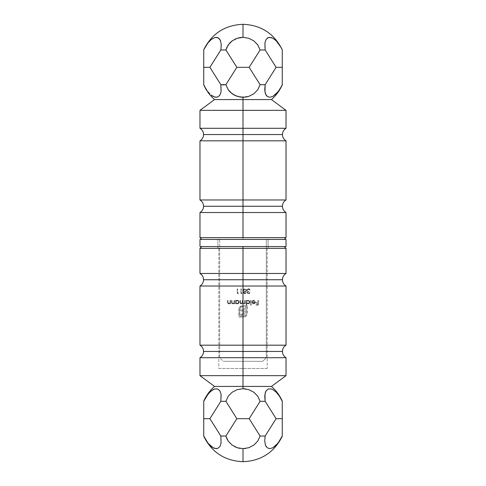 <?xml version="1.0" encoding="UTF-8"?>
<svg xmlns="http://www.w3.org/2000/svg" width="486" height="486" viewBox="0 0 486 486"><rect width="100%" height="100%" fill="white"/><g stroke="black" fill="none" stroke-linecap="round" stroke-linejoin="round"><path stroke-width="0.36" stroke-dasharray="2.43 1.82" d="M286.023 199.977L243 199.977L243 140.819L286.023 140.819L199.977 140.819L243 140.819L243 134.549L282.439 134.549L243 134.549L243 140.819L286.023 140.819M199.977 212.528L243 212.528L243 237.624L286.023 237.624L243 237.624L243 239.416L201.769 239.416L266.304 239.416L266.304 357.726L219.696 357.726L266.304 357.726L262.719 361.311L223.281 361.311L219.696 357.726L219.696 239.416L284.231 239.416L243 239.416L243 212.528L286.023 212.528L199.977 212.528L243 212.528L243 206.252L282.439 206.252L243 206.252L243 212.528L286.023 212.528M243 206.252L203.561 206.252L243 206.252L243 199.977L199.977 199.977L286.023 199.977L243 199.977L243 206.252L203.561 206.252L243 206.252M286.023 128.274L243 128.274L243 134.549L203.561 134.549L243 134.549L203.561 134.549L243 134.549L243 99.587L271.455 99.587L243 99.587L243 97.291L248.747 96.38L253.868 93.762L257.793 89.71L260.095 84.679L265.162 84.679L264.931 91.89L266.158 95.268L268.351 97.06L271.267 97.06L272.895 96.38L276.279 93.762L279.523 89.71L282.257 84.922L277.943 91.89L272.895 96.38L269.736 97.291L268.351 97.06L266.158 95.268L264.931 91.89L265.162 84.679L276.103 67.323L265.162 49.967L260.095 49.967L257.793 44.937L253.868 40.885L248.747 38.266L243 37.355L243 24.3L243 37.355L237.253 38.266L232.18 40.854M286.023 110.346L243 110.346L286.023 110.346M216.234 97.291L218.852 96.38L220.583 93.762L221.27 89.71L220.838 84.679L225.905 84.679L228.207 89.71L232.132 93.762L237.253 96.38L243 97.291L243 110.346L199.977 110.346L243 110.346L243 128.274L199.977 128.274L286.023 128.274L199.977 128.274M264.803 47.361L265.162 49.967L260.095 49.967L249.154 67.323L260.095 84.679L262.628 84.922L265.162 84.679L276.103 67.323L265.162 49.967L264.73 44.937L264.803 47.361M264.931 42.756L264.73 44.937L265.417 40.885L264.931 42.756M266.158 39.378L265.417 40.885L267.148 38.266L266.158 39.378M269.736 37.355L268.351 37.586L271.267 37.586L274.584 39.378L272.895 38.266M276.279 40.885L277.943 42.756L276.279 40.885M282.257 49.724L279.572 45.016M243 99.587L214.545 99.587L243 99.587M203.743 84.922L206.477 89.71L209.721 93.762L213.105 96.38L214.769 97.066M213.105 96.38L208.057 91.89L203.743 84.679L203.743 67.323L209.897 67.323L203.743 67.323L203.743 49.967L206.477 44.937L209.721 40.885L213.105 38.266L214.733 37.586L217.649 37.586L219.842 39.378L221.069 42.756L220.838 49.967L209.897 67.323L220.838 84.679L225.905 84.679L236.846 67.323L225.905 49.967L220.838 49.967L209.897 67.323L220.838 84.679L221.197 87.286L221.069 91.89L219.842 95.268L218.852 96.38L216.264 97.291L213.02 96.337M282.257 49.967L282.257 67.323L276.103 67.323L282.257 67.323L282.257 84.679L282.257 49.967L279.523 44.937M267.148 38.266L268.351 37.586M203.743 84.679L203.743 49.724M248.747 38.266L253.868 40.885L256.013 42.756L259.166 47.361L260.095 49.967L249.154 67.323L236.846 67.323L225.905 49.967L226.834 47.361L229.987 42.756L234.574 39.378M214.733 37.586L211.416 39.378L208.057 42.756L203.743 49.967M232.132 40.885L228.207 44.937L225.905 49.967L220.838 49.967L221.27 44.937L220.583 40.885L218.852 38.266L216.264 37.355M240.084 97.06L234.574 95.268L229.987 91.89L226.834 87.286L225.905 84.679L236.846 67.323L249.154 67.323L260.095 84.679L257.793 89.71L253.868 93.762L248.747 96.38L243 97.291M199.977 140.819L243 140.819L243 199.977L199.977 199.977M243 134.549L282.439 134.549L243 134.549M251.043 239.416L284.231 239.416L251.043 239.416M247.544 239.416L266.304 239.416L247.544 239.416M243 237.624L199.977 237.624L243 237.624M266.304 239.416L219.696 239.416L219.696 357.726L266.304 357.726L266.304 239.416M262.719 361.311L223.281 361.311L262.719 361.311L266.304 357.726L219.696 357.726L223.281 361.311L262.719 361.311M268.096 246.584L217.904 246.584L217.904 239.416L268.096 239.416L268.096 246.584L199.977 246.584L268.096 246.584L268.096 239.416L217.904 239.416L286.023 239.416L199.977 239.416L267.616 239.416L217.904 239.416L217.904 246.584L268.096 246.584M286.023 345.182L243 345.182L286.023 345.182L243 345.182L243 351.451L282.439 351.451L203.561 351.451L243 351.451L243 345.182L199.977 345.182L243 345.182L243 286.023L286.023 286.023M286.023 273.472L243 273.472L286.023 273.472L243 273.472L243 279.748L282.439 279.748L203.561 279.748L243 279.748L243 273.472L199.977 273.472L243 273.472L243 246.584L284.231 246.584L201.769 246.584L284.231 246.584L243 246.584L268.995 246.584L267.203 248.376L218.797 248.376L217.005 246.584L268.995 246.584L237.927 246.584L243 246.584L243 248.376L286.023 248.376L243 248.376L243 273.472L199.977 273.472M240.084 448.414L243 448.645L243 461.7L243 448.645L248.747 447.734L253.868 445.115L257.793 441.063L260.095 436.033L265.162 436.033L276.103 418.677L265.162 401.321L264.931 394.11L266.158 390.732L267.148 389.62L269.736 388.709L271.267 388.94L274.584 390.732L277.943 394.11L282.257 401.321L279.523 396.29L276.279 392.238L272.895 389.62L269.736 388.709L267.148 389.62L265.417 392.238L264.73 396.29L265.162 401.321L260.095 401.321L257.793 396.29L253.868 392.238L248.747 389.62L243 388.709L243 386.413L271.455 386.413L243 386.413L243 375.654L286.023 375.654L243 375.654L243 357.726L286.023 357.726M199.977 357.726L243 357.726L199.977 357.726L243 357.726L243 351.451L203.561 351.451L243 351.451L243 357.726L286.023 357.726L243 357.726L243 375.654L199.977 375.654L243 375.654L243 388.709L237.253 389.62L232.132 392.238L228.207 396.29L225.905 401.321L220.838 401.321L221.27 396.29L220.583 392.238L218.852 389.62L216.264 388.709L213.105 389.62L209.721 392.238L205.025 398.714L203.743 401.321L206.477 396.29L209.721 392.238L213.105 389.62L216.264 388.709L217.649 388.94L219.842 390.732L221.069 394.11L221.27 396.29L220.838 401.321L209.897 418.677L220.838 436.033L221.27 441.063L220.583 445.115L219.842 446.622L217.649 448.414L214.733 448.414L213.105 447.734L209.721 445.115L206.429 440.984M199.977 286.023L243 286.023L199.977 286.023L243 286.023L243 279.748L203.561 279.748L243 279.748L243 286.023L286.023 286.023L243 286.023L243 345.182L199.977 345.182M265.417 445.115L264.73 441.063L265.162 436.033L264.73 441.063L265.417 445.115L267.148 447.734L269.736 448.645L272.895 447.734L276.279 445.115L279.523 441.063L282.257 436.276M267.203 368.485L218.797 368.485L218.797 248.376L267.203 248.376L267.203 368.485L267.203 248.376L218.797 248.376L218.797 368.485L267.203 368.485M246.226 292.523L245.801 291.691L246.189 292.772L245.09 293.72L243.905 293.398L245.375 293.641L246.226 292.523L245.339 293.653L243.601 292.997L243.498 292.347L244.337 293.653L245.776 293.41L246.208 292.359L245.527 291.515L246.463 290.324L245.703 288.933L243.863 289.036L243.261 290.464L244.16 291.515L243.486 292.505L244.16 291.515L243.674 291.916L244.16 291.515L243.261 290.464L243.857 289.036L245.163 288.769L246.183 289.364L246.39 290.658L245.728 291.406M238.158 293.617L238.438 293.131L237.709 293.131L237.709 288.872L237.283 288.872L237.283 293.617L238.158 293.617L238.438 293.131L238.158 293.617L237.283 293.617L238.158 293.617L237.283 293.617L237.283 288.872L237.283 293.617L237.283 288.872L237.709 288.872L237.283 288.872L237.709 288.872L237.709 293.131L237.709 288.872L237.709 293.131L238.438 293.131L237.709 293.131L238.438 293.131L238.158 293.617M252.088 301.259L253.218 300.354L254.646 300.561L255.399 301.715L255.205 302.997L254.433 303.738L252.914 303.732L254.063 303.853L252.574 303.513L251.906 302.006L255.01 302.006L251.906 302.006L251.93 302.328L251.906 302.006L255.01 302.006L254.621 301.071L254.98 301.739L254.621 301.071L253.558 300.737L254.621 301.071L255.01 302.006L251.906 302.006L252.568 303.507L254.063 303.853L255.205 302.997L255.296 301.369L253.862 300.312L252.568 300.67L252.088 301.259L252.471 301.46L253.747 300.731L252.471 301.46L252.088 301.259L252.471 301.46L252.088 301.259L252.38 300.84L253.692 300.305L252.143 301.168M247.635 300.342L246.621 300.962L247.635 300.342L248.723 300.433L249.707 301.405L249.81 302.462L248.37 303.859L246.621 303.161L246.621 305.226L246.621 303.161L248.018 303.89L246.621 303.161L246.621 305.226L246.189 305.226L246.621 305.226L246.621 303.161L247.617 303.847L248.704 303.762L249.84 302.104L249.537 301.095L248.723 300.433L247.635 300.342L246.621 300.962L246.621 300.366L246.189 300.366L246.189 305.226L246.621 305.226L246.189 305.226L246.189 300.366L246.189 305.226L246.189 300.366L246.621 300.366L246.189 300.366L246.621 300.366L246.621 300.962L246.621 300.366L246.621 300.962L247.253 300.463L248.674 300.415L249.616 301.223L249.84 302.104L249.743 301.496M249.506 292.523L249.932 292.523L249.761 292.997L249.014 293.653L247.574 293.41L249.02 293.653L249.932 292.523L249.506 292.523L249.932 292.523L249.664 293.161L248.917 293.684L247.574 293.41L247.143 292.359L247.69 291.533L247.404 291.363L247.69 291.533L247.167 292.76L247.69 291.533L246.9 290.124L246.961 290.731L247.186 289.401L248.225 288.775L249.591 289.127L250.114 290.148L248.947 289.298L250.114 290.148L249.099 288.842L247.398 289.164L248.534 288.751L249.901 289.522L250.114 290.148L248.632 289.243L247.398 289.875L247.587 290.871L248.777 291.248L248.777 291.734L248.012 291.892L248.777 291.734L248.777 291.248L247.824 291.047L248.777 291.248L248.777 291.734L247.568 292.408L248.516 293.252L247.568 292.408L248.777 291.734L248.777 291.248L247.623 290.907L247.35 289.99L248.522 289.237L249.689 290.148L250.047 289.863L248.82 288.775L247.186 289.395L246.961 290.731L247.69 291.533L247.167 292.214L247.259 293.003L248.771 293.72L249.932 292.523L248.935 293.173M232.685 303.884L231.658 303.094L231.536 300.366L231.962 300.366L231.968 302.389L231.962 300.366L231.536 300.366L231.713 303.228L232.837 303.89L234.155 303.203L233.025 303.878L231.798 303.379L231.536 300.366L231.962 300.366L232.059 302.942L232.909 303.464L233.997 302.784L234.155 300.366L234.58 300.366L234.155 300.366L234.143 302.085L234.155 300.366L234.58 300.366L234.58 303.829L234.58 300.366L234.155 300.366L234.015 302.742L233.007 303.464L232.059 302.942L231.962 300.366L231.536 300.366L231.652 303.094L232.837 303.89L234.155 303.203L234.155 303.829L234.58 303.829L234.58 300.366L234.58 303.829L234.155 303.829L234.58 303.829L234.155 303.829L234.155 303.203L234.155 303.829L234.155 303.203L233.59 303.707M237.393 300.305L238.662 300.822L238.079 300.433L238.893 301.089L239.197 302.104L239.063 301.405L239.057 302.802L237.381 303.89L235.977 303.191L235.977 303.829L235.977 303.191L236.251 303.495L235.977 303.191L235.977 303.829L235.552 303.829L235.977 303.829L235.977 303.191L236.974 303.847L238.061 303.768L239.197 302.104L238.893 301.095L238.079 300.433L236.992 300.342L235.977 300.962L235.977 300.366L235.552 300.366L235.552 303.829L235.977 303.829L235.552 303.829L235.552 300.366L235.552 303.829L235.552 300.366L235.977 300.366L235.552 300.366L235.977 300.366L235.977 300.962L235.977 300.366L235.977 300.962L237.32 300.305M227.952 301.994L228.341 303.319L228.049 302.948L228.608 303.434L229.459 303.325L230.072 302.547L230.139 300.366L230.564 300.366L230.139 300.366L230.127 302.085L230.139 300.366L230.564 300.366L230.564 303.829L230.006 303.361L230.564 303.829L230.564 300.366L230.564 303.829L230.139 303.829L230.139 303.203L229.185 303.853L228.28 303.78L227.527 302.134L227.527 300.366L227.952 300.366L228.001 302.784L227.952 300.366L227.527 300.366L227.563 302.772L228.256 303.768L227.57 302.814L227.527 300.366L227.952 300.366L227.952 301.994L227.952 300.366L227.527 300.366L227.819 303.422L229.003 303.884L230.139 303.203L230.139 303.829L230.564 303.829L230.564 300.366L230.139 300.366L230.097 302.432L229.605 303.234L228.608 303.434L227.97 302.59M245.217 303.829L245.217 300.366L244.792 300.366L244.598 302.918L243.674 303.464L242.909 302.918L242.848 300.366L242.423 300.366L242.253 302.863L241.299 303.464L240.552 302.985L240.479 300.366L240.054 300.366L240.145 303.1L241.226 303.89L242.496 303.051L243.231 303.835L244.792 303.228L244.792 303.829L245.217 303.829L245.217 300.366L245.217 303.829L244.792 303.829L245.217 303.829L244.792 303.829L244.792 303.228L244.792 303.829L244.792 303.228L243.231 303.835L242.496 303.051L242.897 303.665L242.496 303.051L241.973 303.653L242.496 303.051L241.973 303.653L240.898 303.847L240.26 303.367L240.667 303.756L240.054 302.243L240.054 300.366L240.054 302.243L240.054 300.366L240.479 300.366L240.054 300.366L240.479 300.366L240.588 303.076L240.479 302.243L240.886 303.373L240.594 303.082L241.299 303.464L242.253 302.869L241.858 303.3L242.423 301.715L242.35 302.596L242.423 300.366L242.423 301.715L242.423 300.366L242.848 300.366L242.423 300.366L242.848 300.366L242.903 302.887L243.674 303.464L242.945 303.021L243.948 303.428L244.598 302.918L244.209 303.313L244.792 301.824L244.707 302.656L244.792 300.366L244.792 301.824L244.792 300.366L245.217 300.366L244.792 300.366L245.217 300.366L245.217 303.829M251.116 305.226L251.116 300.366L250.691 300.366L250.691 305.226L251.116 305.226L251.116 300.366L251.116 305.226L250.691 305.226L251.116 305.226L250.691 305.226L250.691 300.366L250.691 305.226L250.691 300.366L251.116 300.366L250.691 300.366L251.116 300.366L251.116 305.226M245.333 316.641L246.639 315.596L247.404 313.999L247.495 305.743L244.154 305.743L244.166 309.843L240.746 309.843L240.746 310.979L244.166 310.979L243.79 313.318L242.897 313.883L240.746 313.944L240.746 315.098L244.094 314.649L245.351 312.571L245.394 306.63L246.609 306.63L246.487 314.059L245.296 315.639L243.656 316.137L239.586 316.137L239.805 308.434L241.147 306.964L243.358 306.63L243.358 305.743L241.214 305.973L239.768 306.915L238.82 308.592L238.699 317.024L243.905 317.018L245.552 316.526L243.656 317.024L238.699 317.024L243.656 317.024L238.699 317.024L238.82 308.586L239.768 306.915L242.265 305.749L243.358 305.743L242.538 305.743L243.358 305.743L243.358 306.63L243.358 305.743L243.358 306.63L240.898 307.116L239.805 308.434L240.455 307.48L239.586 309.564L239.653 308.908L239.586 316.137L239.586 309.564L239.586 316.137L244.233 316.082L246.11 314.831L246.596 313.488L246.609 306.63L246.609 313.203L246.609 306.63L245.394 306.63L246.609 306.63L245.394 306.63L245.351 312.571L244.774 314.071L243.547 314.898L244.094 314.655L240.746 315.098L242.089 315.098L240.746 315.098L240.746 313.944L240.746 315.098L240.746 313.944L243.255 313.756L244.166 312.036L244.166 310.979L244.166 312.036L244.166 310.979L240.746 310.979L244.166 310.979L240.746 310.979L240.746 309.843L240.746 310.979L240.746 309.843L244.166 309.843L240.746 309.843L244.166 309.843L244.154 305.743L244.154 306.63L244.154 305.743L247.495 305.743L244.154 305.743L247.495 305.743L247.404 313.999L246.639 315.596L245.333 316.641M241.809 293.617L242.089 293.131L241.36 293.131L241.36 288.872L240.935 288.872L240.935 293.617L241.809 293.617L242.089 293.131L241.809 293.617L240.935 293.617L241.809 293.617L240.935 293.617L240.935 288.872L240.935 293.617L240.935 288.872L241.36 288.872L240.935 288.872L241.36 288.872L241.36 293.131L241.36 288.872L241.36 293.131L242.089 293.131L241.36 293.131L242.089 293.131L241.809 293.617M258.352 305.105L258.352 300.366L257.926 300.366L257.926 302.675L256.043 302.675L256.043 303.161L257.926 303.161L257.926 304.619L256.043 304.619L256.043 305.105L258.352 305.105L258.352 300.366L258.352 305.105L256.043 305.105L258.352 305.105L256.043 305.105L256.043 304.619L256.043 305.105L256.043 304.619L257.926 304.619L256.043 304.619L257.926 304.619L257.926 303.161L257.926 304.619L257.926 303.161L256.043 303.161L257.926 303.161L256.043 303.161L256.043 302.675L256.043 303.161L256.043 302.675L257.926 302.675L256.043 302.675L257.926 302.675L257.926 300.366L257.926 302.675L257.926 300.366L258.352 300.366L257.926 300.366L258.352 300.366L258.352 305.105M214.545 386.413L243 386.413L214.545 386.413M203.743 436.276L206.477 441.063L203.743 436.033L203.743 418.677L209.897 418.677L220.838 436.033L223.372 436.276L225.905 436.033L236.846 418.677L249.154 418.677L260.095 436.033L257.793 441.063L253.771 445.188M253.868 445.115L248.747 447.734L245.916 448.414M229.987 443.244L228.207 441.063L229.987 443.244L234.574 446.622L229.902 443.153M217.649 448.414L219.842 446.622L221.069 443.244L220.838 436.033L225.905 436.033L228.207 441.063L225.905 436.033L236.846 418.677L225.905 401.321L220.838 401.321L209.897 418.677L203.743 418.677L203.743 401.321L203.743 436.033M282.257 436.033L282.257 401.321L282.257 418.677L276.103 418.677L265.162 401.321L260.095 401.321L249.154 418.677L260.095 436.033L265.162 436.033L276.103 418.677L282.257 418.677L282.257 436.033L280.975 438.639L277.943 443.244L272.895 447.734L269.736 448.645L268.351 448.414L266.158 446.622M234.574 446.622L237.253 447.734M206.477 441.063L211.416 446.622L214.733 448.414L216.264 448.645M245.916 388.94L251.426 390.732L256.013 394.11L259.166 398.714L260.095 401.321L249.154 418.677L236.846 418.677L225.905 401.321L228.207 396.29L232.132 392.238L237.253 389.62L243 388.709M243 279.748L282.439 279.748L243 279.748M243 351.451L282.439 351.451L243 351.451M217.005 246.584L237.927 246.584L217.005 246.584L218.797 248.376L267.203 248.376L268.995 246.584L217.005 246.584M199.977 248.376L243 248.376L199.977 248.376M243 246.584L201.769 246.584L243 246.584M218.797 368.485L266.735 368.485L218.797 368.485M236.992 300.342L236.269 300.676L236.992 300.342M237.381 303.89L238.608 303.422L239.185 302.341M239.197 302.104L239.1 302.705M238.365 303.61L237.757 303.853M237.375 300.731L238.662 301.569L238.353 303.082L236.846 303.373L236.002 302.371L236.84 303.373L238.353 303.082L237.375 303.464L238.735 302.432L238.662 301.569L237.903 300.828L236.834 300.834L235.983 301.952L236.39 303.082L237.375 303.464L236.342 303.033L235.983 302.201M235.983 301.952L236.39 301.107L237.241 300.737L236.396 301.101L235.977 302.092L236.056 301.612M248.516 293.252L249.421 292.694M249.02 300.591L248.413 300.342M248.018 303.89L249.257 303.416L249.828 302.316M249.84 302.104L249.743 302.699M249.032 303.592L248.425 303.853M248.012 303.464L246.718 302.632L246.852 301.314L248.152 300.737L249.3 301.569L249.415 302.104L248.996 301.12L248.152 300.737L246.852 301.314L246.718 302.626L247.878 303.458L247.028 303.076L246.621 302.092L247.028 303.076L248.012 303.464L249.002 303.076L249.324 301.63M248.018 300.731L248.966 301.095L249.403 301.934M249.33 302.565L248.152 303.458L248.99 303.082L249.409 302.219M248.753 303.264L248.334 303.434M252.331 302.432L254.968 302.432L252.331 302.432L252.823 303.203L253.662 303.464L252.513 302.875L253.899 303.446L254.968 302.432L254.354 303.282L254.968 302.432L252.331 302.432L254.968 302.432L253.662 303.464L252.829 303.209L252.331 302.432M246.317 315.955L245.552 316.526M239.197 307.687L240.515 306.32M246.469 290.215L245.527 291.515L245.801 291.685L245.527 291.515L246.457 290.385M245.527 291.515L246.129 292.104M244.859 293.252L243.911 292.523L244.859 293.252L245.788 292.432L245.175 291.782L244.215 291.94L244.744 291.734L243.936 292.353L244.227 293.082L244.859 293.252L243.917 292.608L244.555 291.77L245.788 292.426L244.859 293.252M244.829 291.248L244.045 290.974L243.668 290.245L244.045 290.974L245.047 291.229L245.934 290.634L245.655 290.968L246.038 290.203L245.661 289.474L246.031 290.312L245.801 289.595L244.045 289.492L245.072 289.249L244.045 289.492L243.674 290.136L244.045 290.974L244.829 291.248L243.772 290.652L243.772 289.826L244.64 289.249L245.825 289.626L245.934 290.628L244.829 291.248"/><path stroke-width="0.73" d="M284.231 239.416L286.023 237.624L243 237.624L286.023 237.624L286.023 212.528L199.977 212.528C202.279 211.064 203.476 208.974 203.561 206.252C203.476 203.531 202.279 201.435 199.977 199.977L286.023 199.977L243 199.977L243 206.252L203.561 206.252L282.439 206.252L243 206.252L243 212.528L199.977 212.528L286.023 212.528L243 212.528L243 199.977L199.977 199.977L243 199.977L243 140.819L286.023 140.819L243 140.819L243 134.549L282.439 134.549L203.561 134.549L243 134.549L243 140.819L199.977 140.819L243 140.819L243 199.977L286.023 199.977L286.023 140.819L199.977 140.819C202.279 139.361 203.476 137.271 203.561 134.549C203.476 131.821 202.279 129.732 199.977 128.274L286.023 128.274L286.023 110.346L243 110.346L286.023 110.346L271.455 99.587L243 99.587L243 128.274L199.977 128.274L243 128.274L243 134.549L203.561 134.549L243 134.549L243 128.274L286.023 128.274L243 128.274L243 110.346L199.977 110.346L243 110.346L243 99.587L271.455 99.587C276.103 95.469 279.705 90.584 282.257 84.922L279.523 89.71L276.279 93.762L272.895 96.38L269.736 97.291L267.148 96.38L265.417 93.762L264.73 89.71L265.162 84.679L260.095 84.679L257.793 89.71L253.868 93.762L248.747 96.38L243 97.291L243 99.587L243 97.291L237.253 96.38L232.132 93.762L228.207 89.71L225.905 84.679L220.838 84.679L221.069 91.89L219.842 95.268L217.649 97.06L214.733 97.06L217.649 97.06L219.842 95.268L221.069 91.89L220.838 84.679L209.897 67.323L220.838 49.967L221.27 44.937L220.583 40.885L218.852 38.266L216.264 37.355L214.733 37.586L211.44 39.354M243 237.624L243 212.528L243 237.624L199.977 237.624L243 237.624M243 206.252L203.561 206.252L243 206.252M203.743 49.967L203.743 67.323L203.743 49.724L208.057 42.756L211.416 39.378L208.057 42.756L203.743 49.724C211.841 33.546 224.927 25.072 243 24.3L243 37.355L248.747 38.266L253.868 40.885L257.793 44.937L260.095 49.967L265.162 49.967L264.931 42.756L266.158 39.378L268.351 37.586L266.158 39.378L264.931 42.756L265.162 49.967L276.103 67.323L282.257 67.323L282.257 49.724L280.975 47.361L282.257 49.724C274.159 33.546 261.073 25.072 243 24.3L243 37.355L237.253 38.266L232.132 40.885L228.207 44.937L225.905 49.967L236.846 67.323L249.154 67.323L260.095 49.967L257.793 44.937L253.868 40.885L248.747 38.266L243 37.355L248.747 38.266M272.925 38.279L269.736 37.355L272.895 38.266L276.279 40.885L280.975 47.361L276.279 40.885L272.895 38.266L271.267 37.586L268.351 37.586L269.736 37.355M199.977 128.274L199.977 110.346L214.545 99.587L243 99.587L214.545 99.587C209.897 95.469 206.295 90.584 203.743 84.922L205.025 87.286L203.743 84.679L203.743 67.323L209.897 67.323L220.838 49.967L225.905 49.967L236.846 67.323L225.905 84.679L223.372 84.922L220.838 84.679L209.897 67.323L203.743 67.323L203.743 84.679M206.477 89.71L205.025 87.286L206.477 89.71M209.721 93.762L208.057 91.89L209.721 93.762M213.105 96.38L211.416 95.268L214.733 97.06L213.105 96.38M268.351 37.586L267.148 38.266M282.257 84.922L282.257 49.967M265.162 84.679L260.095 84.679L249.154 67.323L260.095 49.967L265.162 49.967L276.103 67.323L265.162 84.679L264.931 91.89L266.158 95.268L267.148 96.38L269.736 97.291L272.895 96.38L277.943 91.89L280.975 87.286L282.257 84.679L282.257 67.323L276.103 67.323L265.162 84.679M240.084 37.586L243 37.355L237.253 38.266L240.084 37.586M234.574 39.378L237.253 38.266L232.132 40.885L229.987 42.756L226.834 47.361L225.905 49.967L220.838 49.967L221.27 44.937L220.583 40.885L219.842 39.378L217.649 37.586L214.733 37.586L216.264 37.355M211.416 39.378L214.733 37.586M243 97.291L240.084 97.06L245.916 97.06L248.747 96.38L253.789 93.816M253.868 93.762L257.793 89.71L260.095 84.679L249.154 67.323L236.846 67.323L225.905 84.679L228.207 89.71L229.987 91.89L234.525 95.244M214.733 97.06L216.264 97.291M234.574 95.268L240.084 97.06M243 134.549L282.439 134.549L243 134.549M199.977 239.416L199.977 246.584L286.023 246.584L286.023 239.416L199.977 239.416L286.023 239.416L286.023 246.584L199.977 246.584L199.977 239.416M286.023 345.182L286.023 286.023L243 286.023L243 345.182L286.023 345.182L199.977 345.182L243 345.182L243 351.451L282.439 351.451L243 351.451L243 345.182L286.023 345.182C283.721 346.64 282.524 348.729 282.439 351.451C282.524 354.179 283.721 356.268 286.023 357.726L243 357.726L243 386.413L271.455 386.413L243 386.413L243 388.709L248.747 389.62L253.868 392.238L257.793 396.29L260.095 401.321L265.162 401.321L264.931 394.11L266.158 390.732L268.351 388.94L271.267 388.94L272.895 389.62L276.279 392.238L279.523 396.29L282.257 401.078C279.705 395.416 276.103 390.531 271.455 386.413L286.023 375.654L243 375.654L286.023 375.654L286.023 357.726M201.769 246.584L199.977 248.376L243 248.376L199.977 248.376L199.977 273.472L243 273.472L243 248.376L286.023 248.376L243 248.376L243 246.584L243 273.472L286.023 273.472L199.977 273.472L243 273.472L243 279.748L282.439 279.748L243 279.748L243 273.472L286.023 273.472C283.721 274.936 282.524 277.026 282.439 279.748C282.524 282.469 283.721 284.565 286.023 286.023M243 279.748L203.561 279.748L243 279.748L243 286.023L199.977 286.023L286.023 286.023L243 286.023L243 279.748L203.561 279.748L243 279.748M243 351.451L203.561 351.451L243 351.451L243 357.726L199.977 357.726L286.023 357.726L243 357.726L243 351.451L203.561 351.451L243 351.451M266.158 446.622L265.417 445.115L267.148 447.734L269.736 448.645L272.895 447.734L277.943 443.244L282.257 436.033L279.523 441.063L276.279 445.115L272.895 447.734L269.736 448.645L267.148 447.734L265.417 445.115L264.73 441.063L265.162 436.033L260.095 436.033L257.793 441.063L253.868 445.115L248.747 447.734L243 448.645L243 461.7L243 448.645L237.253 447.734L234.507 446.591M253.82 445.146L257.793 441.063L260.095 436.033L249.154 418.677L260.095 401.321L265.162 401.321L276.103 418.677L265.162 436.033L260.095 436.033L249.154 418.677L236.846 418.677L225.905 436.033L220.838 436.033L209.897 418.677L220.838 401.321L225.905 401.321L228.207 396.29L232.132 392.238L237.253 389.62L243 388.709L243 386.413L214.545 386.413L243 386.413L243 357.726L199.977 357.726C202.279 356.268 203.476 354.179 203.561 351.451C203.476 348.729 202.279 346.64 199.977 345.182L243 345.182L243 286.023L199.977 286.023C202.279 284.565 203.476 282.469 203.561 279.748C203.476 277.026 202.279 274.936 199.977 273.472M211.428 446.634L208.057 443.244L203.743 436.276L203.743 401.321L203.743 418.677L209.897 418.677L203.743 418.677L203.743 436.033L208.057 443.244L213.105 447.734L216.264 448.645L217.649 448.414L219.842 446.622L221.069 443.244L220.838 436.033L209.897 418.677L220.838 401.321L221.069 394.11L219.842 390.732L217.649 388.94L214.733 388.94L211.416 390.732L208.057 394.11L203.743 401.321L206.477 396.29L209.721 392.238L213.105 389.62L214.733 388.94L217.649 388.94L219.842 390.732L221.069 394.11L220.838 401.321L225.905 401.321L236.846 418.677L225.905 436.033L228.165 441.002M216.264 448.645L217.649 448.414L214.733 448.414L213.075 447.721M245.916 448.414L243 448.645L248.747 447.734L253.868 445.115M226.847 438.676L225.905 436.033L220.838 436.033L221.069 443.244L219.842 446.622L217.649 448.414M282.257 401.078L282.257 418.677L282.257 401.321L279.523 396.29L276.279 392.238L272.895 389.62L271.267 388.94L268.351 388.94L266.158 390.732L265.417 392.238L264.73 396.29L265.162 401.321L276.103 418.677L282.257 418.677L282.257 436.276L282.257 418.677L276.103 418.677L265.162 436.033L264.73 441.063L265.417 445.115M237.253 447.734L232.132 445.115L228.207 441.063L232.132 445.115L237.253 447.734L243 448.645L237.253 447.734L240.084 448.414M203.743 436.033L203.743 436.276C211.841 452.454 224.927 460.928 243 461.7L243 461.7C261.073 460.928 274.159 452.454 282.257 436.276M213.105 447.734L211.416 446.622M228.207 441.063L226.834 438.639M225.905 401.321L236.846 418.677L249.154 418.677L260.095 401.321L257.793 396.29L253.868 392.238L248.747 389.62L243 388.709L237.253 389.62L232.132 392.238L228.207 396.29L225.905 401.321M243 388.709L245.916 388.94M199.977 357.726L199.977 375.654L243 375.654L199.977 375.654L214.545 386.413C209.897 390.531 206.295 395.416 203.743 401.078M286.023 140.819C283.721 139.361 282.524 137.271 282.439 134.549C282.524 131.821 283.721 129.732 286.023 128.274M286.023 212.528C283.721 211.064 282.524 208.974 282.439 206.252C282.524 203.531 283.721 201.435 286.023 199.977M199.977 199.977L199.977 140.819M201.769 239.416L199.977 237.624L199.977 212.528M286.023 273.472L286.023 248.376L284.231 246.584M199.977 286.023L199.977 345.182"/></g></svg>
